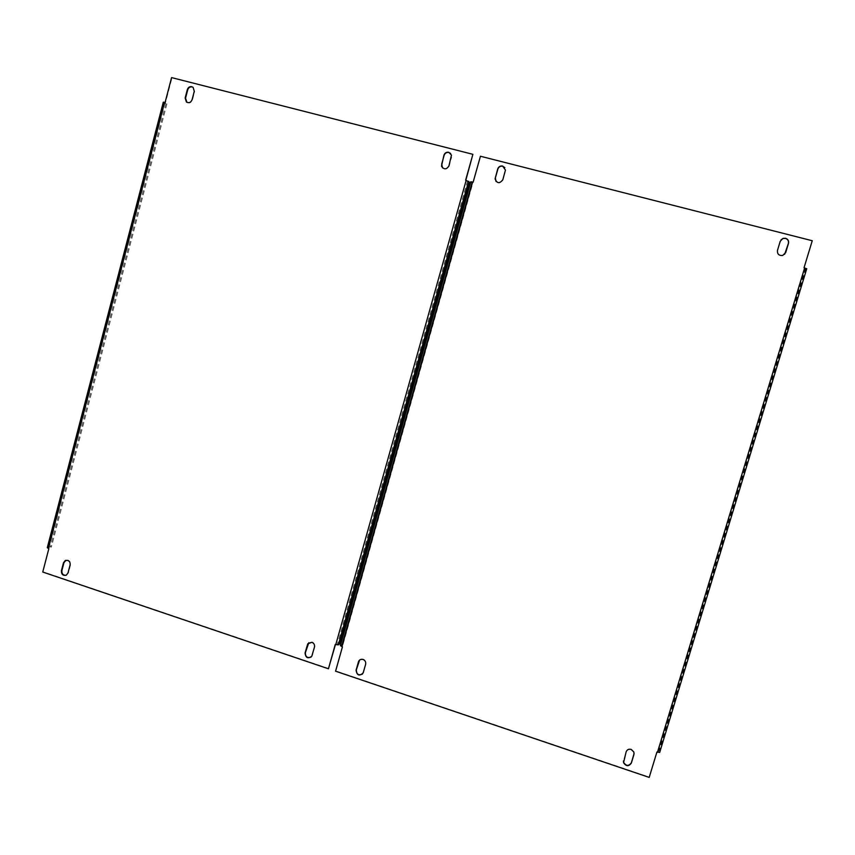 <?xml version="1.0" encoding="UTF-8"?>
<svg xmlns="http://www.w3.org/2000/svg" width="855" height="855" viewBox="0 0 855 855"><rect width="100%" height="100%" fill="white"/><g stroke="black" fill="none" stroke-linecap="round" stroke-linejoin="round"><path stroke-width="0.64" stroke-dasharray="4.28 3.21" d="M66.017 575.297L68.464 572.829L70.548 564.845C70.912 562.654 70.121 561.126 68.176 560.239L66.017 560.282M311.06 657.121L312.449 655.144L314.747 646.893C315.142 644.638 314.298 643.035 312.203 642.094L308.826 642.693M339.969 643.58L338.954 643.238L337.34 644.552L335.449 644.542M165.026 102.536L48.874 548.354L48.318 547.959L164.374 102.461L165.507 102.664L171.983 77.848L473.05 154.52M42.75 572.038L48.842 548.643M328.715 668.546L43.242 571.888M186.946 102.354C189.447 103.519 191.274 102.739 192.439 100.024L194.662 91.538L192.941 87.253M442.548 167.89C445.337 169.835 447.528 169.226 449.132 166.073L451.59 157.288L450.66 153.494M336.047 644.424L466.328 180.512L465.783 180.373M47.282 547.702L50.424 546.815L51.353 547.125L48.425 547.905M164.449 102.515L165.923 103.647L163.316 102.14M165.923 103.647L50.424 546.815M166.896 103.904L51.353 547.125M466.328 180.512L468.551 182.019L338.954 643.238M469.619 182.297L468.551 182.019M362.445 674.103L365.876 664.079C366.282 661.791 365.427 660.178 363.3 659.226L359.581 660.081M634.111 753.479L633.918 751.769L631.204 749.087C628.767 748.52 627.089 749.333 626.17 751.534L623.423 761.014M781.01 239.795L777.366 250.526C777.056 254.192 778.798 255.869 782.582 255.57L784.644 254.309M806.735 268.759L805.934 269.378L659.707 750.444L658.596 750.07L658.564 752.069L656.897 751.769L649.212 777.067L335.855 670.961L342.428 646.872M472.772 182.179L342.182 646.476L341.412 645.931L471.853 182.072L473.307 182.318L480.585 156.433L812.111 240.864L804.031 267.775M495.996 181.431C498.828 183.761 501.148 183.248 502.954 179.924L505.604 170.252L504.824 167.601M657.463 751.951L804.491 268.032L803.903 267.882M470.784 181.805L471.757 182.842L342 644.264L340.397 645.568M342 644.264L343.015 644.606L341.423 645.91M341.412 645.931L471.853 182.072L472.826 183.12L343.015 644.606M471.757 182.842L472.826 183.12M804.491 268.032L805.549 268.449L804.758 269.079L658.596 750.07M659.707 750.444L659.707 752.379M805.934 269.378L804.758 269.079M163.476 102.258L47.495 547.595M467.557 180.971L337.34 644.552M805.549 268.449L658.585 752.005M48.318 547.959L164.374 102.461M805.549 268.417L658.564 752.069"/><path stroke-width="1.28" d="M67.705 560.388L65.215 560.57L63.494 562.772L61.41 570.755C61.368 574.453 63.014 575.907 66.348 575.137L67.983 572.978L70.078 564.984C70.431 562.804 69.64 561.265 67.705 560.388M66.017 560.282L63.975 562.633L61.891 570.606C61.678 573.78 63.046 575.34 66.017 575.297M191.787 86.697C189.628 86.387 188.153 87.338 187.363 89.529L185.14 98.004L186.422 102.023C188.955 103.327 190.825 102.579 192.054 99.789L194.277 91.303L193.102 87.37L191.787 86.697M192.941 87.253L192.172 86.943C190.024 86.633 188.549 87.584 187.747 89.775L185.535 98.25L186.946 102.354M311.915 642.308L307.757 643.804L305.064 652.974C305.684 657.944 307.928 659.023 311.808 656.202L314.458 647.117C314.854 644.852 314.009 643.249 311.915 642.308M308.826 642.693L305.353 652.75C305.406 656.843 307.308 658.297 311.06 657.121M448.736 152.297C446.406 151.944 444.803 152.906 443.927 155.183L441.501 166.212C444.012 169.782 446.502 169.675 448.95 165.881L451.461 155.097L448.736 152.297M450.66 153.494L448.918 152.489C446.588 152.147 444.985 153.109 444.119 155.375L441.672 164.149L442.548 167.89M335.449 644.542L328.438 668.781L42.75 572.038L48.842 548.643L47.282 547.702L163.316 102.14L165.101 102.429L171.577 77.591L472.89 154.317L465.825 180.255M335.769 644.649L466.157 180.341L469.619 182.297L339.969 643.58L338.356 644.894L335.256 644.478L328.438 668.781M472.89 154.317L465.622 180.202L466.157 180.341M363.044 659.462C361.013 658.959 359.517 659.622 358.566 661.471L356.075 670.192C356.963 675.493 359.335 676.412 363.161 672.949L365.63 664.314C366.036 662.027 365.171 660.413 363.044 659.462M359.581 660.081L356.321 669.946C356.503 674.317 358.544 675.696 362.445 674.103M502.612 166.041C500.25 165.688 498.615 166.661 497.728 168.948L495.066 178.855C497.012 183.59 499.598 183.878 502.815 179.742L505.465 170.07L502.612 166.041M504.824 167.601L502.751 166.233C500.389 165.881 498.754 166.843 497.867 169.13L495.366 177.968L495.996 181.431M631.182 749.408C628.746 748.841 627.068 749.653 626.138 751.855L623.562 762.713C626.181 766.529 628.778 766.646 631.353 763.077L633.95 754.484L633.897 752.101L631.182 749.408M785.574 238.278L783.03 238.385L780.241 241.238L777.473 250.408C777.163 254.074 778.905 255.752 782.699 255.453L785.713 252.535L788.492 243.344C788.973 240.843 788.011 239.154 785.574 238.278M784.644 254.309L788.374 243.472C788.855 240.982 787.893 239.293 785.467 238.406L782.923 238.513L781.01 239.795M656.897 752.09L649.202 777.409L335.577 671.196L342.428 646.872L340.376 645.6L470.763 181.784L473.146 182.147L480.435 156.241L812.25 240.736L804.031 267.775L806.735 268.759L659.707 752.379L656.897 752.09M623.423 761.014L623.594 762.382C626.213 766.198 628.799 766.315 631.375 762.745L634.111 753.479M164.609 102.301L48.382 548.483M338.356 644.894L468.636 181.249M472.601 182.008L341.915 646.701M657.463 752.282L804.63 267.936M470.784 181.805L340.397 645.568M806.735 268.694L659.665 752.496"/></g></svg>
